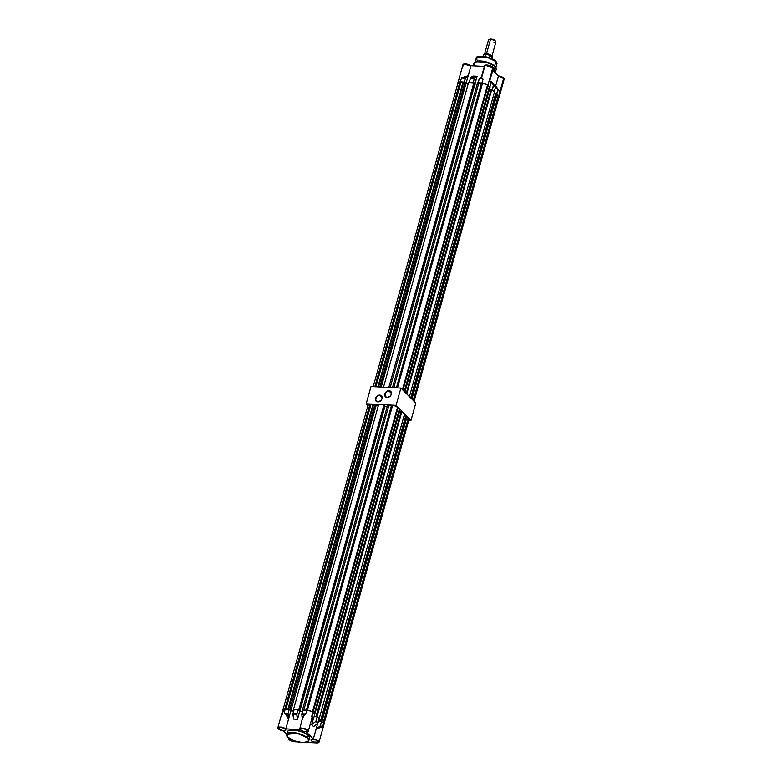 <?xml version="1.0" encoding="UTF-8"?>
<svg xmlns="http://www.w3.org/2000/svg" width="782" height="782" viewBox="0 0 782 782"><rect width="100%" height="100%" fill="white"/><g stroke="black" fill="none" stroke-linecap="round" stroke-linejoin="round"><path stroke-width="1.17" d="M389.104 391.098A3.451 2.727 -45 0 0 385.243 394.05A3.451 2.727 -45 0 0 387.364 397.315L387.158 397.461A3.763 2.972 135 0 1 384.842 393.903A3.763 2.972 135 0 1 389.045 390.687L391.342 393.336L389.104 391.098A3.451 2.727 135 0 1 390.677 391.762A3.451 2.727 135 0 1 390.814 395.301A3.451 2.727 135 0 1 387.364 397.315A3.451 2.727 135 0 1 385.79 396.65A3.451 2.727 135 0 1 385.653 393.111A3.451 2.727 135 0 1 389.104 391.098L387.725 390.883L385.917 392.046L384.734 395.213L385.506 396.797L387.158 397.461L390.286 396.093L391.352 394.245L391.332 392.329L389.045 390.687A3.763 2.972 135 0 1 391.352 394.245A3.763 2.972 135 0 1 387.158 397.461L387.364 397.315A3.451 2.727 -45 0 0 391.225 394.363A3.451 2.727 -45 0 0 389.104 391.098M379.778 395.516A3.451 2.727 -45 0 0 375.927 398.468A3.451 2.727 -45 0 0 378.048 401.733L377.833 401.88A3.763 2.972 135 0 1 375.526 398.321A3.763 2.972 135 0 1 379.72 395.106L382.017 397.755L379.778 395.516A3.451 2.727 135 0 1 381.352 396.181A3.451 2.727 135 0 1 381.499 399.719A3.451 2.727 135 0 1 378.048 401.733A3.451 2.727 135 0 1 376.474 401.068A3.451 2.727 135 0 1 376.328 397.53A3.451 2.727 135 0 1 379.778 395.516L378.41 395.301L376.601 396.464L375.409 399.631L376.181 401.215L377.833 401.88L380.961 400.511L382.036 398.664L382.007 396.748L379.72 395.106A3.763 2.972 135 0 1 382.036 398.664A3.763 2.972 135 0 1 377.833 401.88L378.048 401.733A3.451 2.727 -45 0 0 381.899 398.781A3.451 2.727 -45 0 0 379.778 395.516M411 420.286L408.791 420.178L411 420.286L396.073 405.35L411 420.286L415.819 403.023L411 420.286M367.931 405.545L366.181 403.786L396.073 405.35L400.892 388.087L415.819 403.023L400.892 388.087L396.073 405.35L366.181 403.786L371 386.523L400.892 388.087L371 386.523L366.181 403.786L367.931 405.545M287.317 732.568L287.864 731.062L289.35 730.32L295.498 730.173L302.976 732.196L308.391 735.471L307.678 738.032L297.463 733.233L286.632 734.415L287.893 737.201C285.029 734.865 286.662 733.408 292.781 732.832C300.796 734.151 305.674 735.95 307.424 738.228L308.391 735.471A11.505 4.086 -164.4 0 0 296.417 730.31A11.505 4.086 -164.4 0 0 287.346 731.854L286.632 734.415A11.505 4.086 15.6 0 1 295.704 732.871A11.505 4.086 15.6 0 1 307.678 738.032A11.505 4.086 15.6 0 1 308.802 740.603L307.678 738.032L302.116 735.012L296.886 733.399L288.753 733.174L286.828 734.581L287.131 736.263M287.747 737.055L294.198 740.808L302.536 742.597L308.01 741.532L308.548 740.055L307.424 738.228C310.288 740.564 308.655 742.02 302.536 742.597C294.521 741.277 289.643 739.479 287.893 737.201L287.747 737.055M307.003 730.241L307.023 730.28A3.724 1.32 -164.4 0 0 302.223 728.511A3.724 1.32 -164.4 0 0 300.611 729.958L300.699 729.889A3.646 1.29 15.6 0 1 300.425 728.912M307.023 730.28L307.248 731.385L305.439 731.737L302.048 730.877L300.356 729.645L300.708 728.687L303.582 728.697L306.192 729.665L307.365 731.033A3.646 1.29 15.6 0 1 304.491 731.522A3.646 1.29 15.6 0 1 300.699 729.889L301.06 728.599L300.699 729.889A3.646 1.29 15.6 0 1 300.347 729.078C301.95 728.12 304.169 728.521 307.023 730.28A3.724 1.32 -164.4 0 1 305.439 731.737A3.724 1.32 -164.4 0 1 300.611 729.958L300.699 729.889A3.646 1.29 15.6 0 0 304.247 731.483A3.646 1.29 15.6 0 0 307.277 731.199M307.727 731.805A4.584 1.632 -164.4 0 0 308.264 731.297A4.584 1.632 -164.4 0 0 307.825 730.261L307.737 730.329A4.506 1.603 15.6 0 1 306.417 732.079L306.476 732.05M285.42 729.117L285.469 729.166A3.724 1.32 -164.4 0 0 280.64 727.387A3.724 1.32 -164.4 0 0 279.027 728.824L279.106 728.756A3.646 1.29 15.6 0 1 278.842 727.778M289.887 739.547A3.646 1.29 15.6 0 0 295.498 741.268A3.646 1.29 15.6 0 1 289.887 739.547L289.809 739.616A3.724 1.32 -164.4 0 0 295.733 741.336L291.246 740.534L289.809 739.616L290.073 738.882L289.887 739.547A3.646 1.29 15.6 0 1 289.536 738.736L289.604 738.589M318.059 741.991A3.646 1.29 15.6 0 1 315.029 742.265A3.646 1.29 15.6 0 1 311.48 740.681L311.842 739.381L311.48 740.681A3.646 1.29 15.6 0 1 311.128 739.86C312.732 738.912 314.95 739.313 317.805 741.062L318.147 741.825A3.646 1.29 15.6 0 1 315.273 742.313A3.646 1.29 15.6 0 1 311.48 740.681L311.392 740.74A3.724 1.32 -164.4 0 0 316.221 742.519A3.724 1.32 -164.4 0 0 317.834 741.082L317.834 741.082A3.724 1.32 -164.4 0 0 313.005 739.303A3.724 1.32 -164.4 0 0 311.392 740.74L311.48 740.681A3.646 1.29 15.6 0 1 311.207 739.694L315.752 739.889L317.834 741.082L318.03 742.167L313.474 741.932L311.392 740.74L311.177 739.674M285.694 730.075A3.646 1.29 15.6 0 1 282.654 730.349A3.646 1.29 15.6 0 1 279.106 728.756L279.467 727.465L279.106 728.756A3.646 1.29 15.6 0 1 278.754 727.944C280.357 726.996 282.585 727.397 285.43 729.147L285.772 729.909A3.646 1.29 15.6 0 1 282.908 730.398A3.646 1.29 15.6 0 1 279.106 728.756L279.115 727.563L281.989 727.573L285.088 728.844L285.665 730.251L282.498 730.417L279.027 728.824A3.724 1.32 -164.4 0 0 283.856 730.603A3.724 1.32 -164.4 0 0 285.469 729.166L285.43 729.147M295.01 741.766A4.584 1.632 15.6 0 1 289.057 739.577L292.468 741.316L297.854 741.913L295.01 741.766M283.534 730.916A4.584 1.632 15.6 0 1 278.275 728.785L283.534 730.916L286.72 734.103L283.534 730.916M323.484 724.718L322.419 727.407L319.222 727.563L316.172 728.785L321.197 727.348L316.163 728.824L313.328 738.99A4.584 1.632 15.6 0 1 319.027 742.147A4.584 1.632 15.6 0 1 316.602 742.9L306.358 742.362L317.297 742.9L318.763 742.509L318.968 741.639L317.248 740.192L313.328 738.99L306.417 732.079L308.186 731.278L306.759 729.606L301.5 728.159L299.907 728.453L299.614 729.518A4.584 1.632 15.6 0 1 299.438 728.824A4.584 1.632 15.6 0 1 303.054 728.208A4.584 1.632 15.6 0 1 307.825 730.261A4.584 1.632 15.6 0 1 308.264 731.287L311.715 718.961M311.94 717.778L312.82 712.373L310.249 710.906L302.996 709.978L301.881 714.044A0.997 0.499 93 0 0 301.832 714.777L304.286 714.963L302.614 717.456L302.331 719.763M319.027 742.147L324.041 724.191A4.584 1.632 -164.4 0 0 323.601 723.164L321.637 721.219L318.538 721.043L321.578 721.199L320.395 725.442L321.578 721.199L323.601 723.164L322.419 727.407L320.493 725.481L321.676 721.239L320.493 725.481A0.997 0.792 135 0 1 320.043 726.116L316.827 728.472L321.207 727.289L320.043 726.116L322.419 727.407L320.395 725.442A0.919 0.723 135 0 1 319.975 726.028L320.493 725.481A0.997 0.792 -45 0 1 320.043 726.116L316.163 728.814L317.688 723.36L316.172 728.814L320.043 726.116L316.182 728.824L313.328 738.99L306.417 732.079L308.264 731.287M319.173 718.746L318.039 722.803A0.997 0.792 135 0 1 317.629 723.399L319.173 718.726L317.228 716.791L314.1 716.605L317.15 716.771L316.016 720.828L317.248 716.801L316.114 720.867L318.039 722.793L319.173 718.726L317.248 716.801L316.114 720.867A0.997 0.792 135 0 1 315.703 721.473L317.629 723.399L313.611 726.634L311.715 724.66L313.641 726.586L317.629 723.399A0.997 0.792 -45 0 0 318.039 722.793L316.016 720.828A0.919 0.723 135 0 1 315.635 721.385L316.114 720.867A0.997 0.792 -45 0 1 315.703 721.473L317.639 723.409L313.68 726.576M311.432 719.548L311.979 717.739L313.201 718.961L311.656 724.601L313.67 726.625L311.686 724.709L313.201 718.971A0.997 0.792 -45 0 0 313.602 718.355L314.745 714.308L312.82 712.373L311.686 716.429L313.602 718.355L314.735 714.298L312.82 712.373A4.584 1.632 -164.4 0 0 306.867 710.183L305.733 714.24L304.286 714.963L305.733 714.24L301.881 714.044L305.733 714.24L306.867 710.183L303.015 709.978L301.881 714.044L302.976 709.997L301.793 714.758L305.342 714.396L303.465 715.696L302.448 718.179M294.1 709.528L292.918 713.771L293.592 719.01L292.869 714.152L293.592 719.078L297.522 719.205L296.769 714.748L298.098 709.753L296.818 713.956A0.997 0.499 93 0 0 296.769 714.748L297.522 719.205L299.711 711.376L297.541 719.157L296.857 714.357L298.098 709.753L299.711 711.376L302.556 711.522L299.711 711.376L298.001 709.714L294.11 709.518L292.937 713.761L294.149 709.518L298.001 709.714L296.818 713.956L292.957 713.761A0.997 0.499 93 0 0 292.918 714.543L293.592 719.01L297.443 719.215L293.592 719.078L297.443 719.215L296.769 714.748L292.918 714.543L296.769 714.748A0.997 0.499 -87 0 1 296.818 713.956L292.957 713.761L294.11 709.548M277.835 727.759A4.584 1.632 15.6 0 1 281.08 727.094A4.584 1.632 15.6 0 1 285.831 728.863L279.936 726.996L277.981 727.495L278.275 728.785A4.584 1.632 15.6 0 1 277.835 727.759L282.849 709.802A4.584 1.632 -164.4 0 1 285.274 709.049L289.223 709.294L287.932 714.044A0.997 0.499 -87 0 1 287.991 713.311L284.14 713.116L285.274 709.049L284.14 713.116L287.991 713.311A0.997 0.499 93 0 0 287.932 714.044L288.568 719.039L285.831 728.863L299.653 729.586L285.831 728.863L288.568 719.039L287.365 715.98L284.775 713.526L287.932 714.044L288.431 718.14L286.388 714.621L284.14 713.116L287.932 714.044L288.568 719.039L290.845 710.906L288.568 719.039L285.498 713.917L288.548 718.814L288.03 713.683L289.223 709.294L290.845 710.906L293.68 711.053L290.845 710.906L289.154 709.254L283.905 709.127L282.83 710.085M288.969 738.13L289.057 739.577A4.584 1.632 15.6 0 1 288.617 738.55A4.584 1.632 15.6 0 1 288.949 738.14M289.809 739.616L289.614 738.521M307.424 741.923L308.802 740.603L309.516 738.052A11.505 4.086 -164.4 0 0 308.391 735.471L309.545 737.338L308.597 739.137M302.321 718.873L304.266 714.904L302.947 716.42L302.321 718.873M311.774 724.484L315.703 721.473L311.715 724.66L313.347 718.834L311.774 724.484M299.653 729.586L299.653 729.586A4.506 1.603 15.6 0 1 302.223 728.198A4.506 1.603 15.6 0 1 307.737 730.329L307.825 730.261A4.584 1.632 -164.4 0 0 303.279 728.247A4.584 1.632 -164.4 0 0 299.506 728.668A4.584 1.632 -164.4 0 0 299.614 729.518L299.633 729.586M283.289 710.828L282.107 715.071M302.282 718.854L301.832 714.777A0.997 0.499 -87 0 1 301.881 714.044L301.842 714.054M313.602 718.355L313.211 718.971A0.997 0.792 135 0 0 313.602 718.355L311.686 716.429L313.201 718.961L311.285 720.496L313.211 718.971L311.275 720.515M301.803 714.768L302.272 718.668M292.918 714.543A0.997 0.499 -87 0 1 292.957 713.761M495.28 72.706L496.199 69.422A11.505 4.086 -164.4 0 0 495.074 66.851L493.843 71.27L495.074 66.851L494.605 66.128L486.854 62.12L475.739 61.788A10.743 3.812 15.6 0 1 484.996 61.631A10.743 3.812 15.6 0 1 494.605 66.128L495.896 61.504A10.743 3.812 -164.4 0 0 484.713 56.685A10.743 3.812 -164.4 0 0 476.258 58.122L486.365 57.018L495.896 61.504L494.605 66.128L495.074 66.851A11.505 4.086 -164.4 0 0 483.1 61.69A11.505 4.086 -164.4 0 0 474.029 63.234L473.286 65.893M489.776 80.732L493.374 68.327A4.584 1.632 -164.4 0 0 492.924 67.301L489.112 80.957L490.949 82.208L489.903 80.732L490.949 82.208L489.112 80.957L491.037 82.872L489.855 87.115L487.929 85.199L489.112 80.957L491.037 82.872L489.835 87.144M499.16 97.007L504.155 79.119A4.584 1.632 -164.4 0 0 503.706 78.092L498.711 95.981L498.926 97.349M463.218 77.398L467.724 75.981L465.652 77.526L461.517 77.829L465.368 78.024L465.652 77.526L463.208 77.359L467.656 75.922L463.218 77.398M489.855 80.937L489.112 80.957L492.924 67.301A4.584 1.632 -164.4 0 0 488.154 65.248A4.584 1.632 -164.4 0 0 484.537 65.864L481.36 77.242L481.683 76.656L481.986 78.386L483.11 78.953L481.986 78.386L481.624 76.704L481.282 77.701L481.986 78.386L479.552 78.259L481.487 76.812L479.258 78.757L483.11 78.953L479.552 78.259L479.229 78.787L479.552 78.259M492.357 83.166L491.262 81.611L492.357 83.166M493.217 83.596L491.243 81.631L493.54 85.385A0.997 0.792 -45 0 0 493.452 84.72A0.997 0.792 135 0 1 493.54 85.385L492.259 89.588L493.54 85.385L495.465 87.31L495.377 86.646L493.452 84.72L495.475 87.33L494.165 91.572L492.357 89.627L493.54 85.385L495.465 87.31L494.244 91.582M493.198 83.742L491.252 81.553L491.047 82.413L491.252 81.553L493.178 83.479L495.456 87.34M470.754 77.584L474.615 77.78L476.873 76.382L474.391 78.337L476.981 76.333L472.983 76.089L470.754 77.584A0.997 0.499 93 0 0 470.441 78.102L469.268 82.413L470.402 78.112L474.293 78.298L474.615 77.78L470.754 77.584L470.402 78.112A0.997 0.499 -87 0 1 470.754 77.584L472.963 76.245M473.11 82.54L474.391 78.337L473.11 82.54L469.259 82.335L470.441 78.102L474.293 78.298L473.247 82.618L474.518 78.044L477.098 76.304L472.983 76.089L477.098 76.304L474.948 83.997L477.098 76.304L472.983 76.089L470.725 77.584L469.22 82.354L473.11 82.54M497.919 90.018L499.845 91.934L497.86 89.383L496.785 94.065L498.711 95.981L499.845 91.934L497.919 90.018L496.081 86.421L499.072 90.604L495.729 85.932L497.86 89.383L496.687 94.026L497.919 90.018M460.657 79.647L459.533 79.598M458.096 83.263L457.969 82.579L459.024 81.944L464.332 82.11L465.368 78.024L464.234 82.071L465.368 78.024L468.154 75.766L465.368 78.024L461.517 77.829L460.393 81.875L464.381 82.149L465.583 77.789L468.164 75.815L470.95 65.844A4.584 1.632 -164.4 0 0 466.199 64.065A4.584 1.632 -164.4 0 0 462.954 64.73L457.959 82.628L460.393 81.875L461.517 77.829L468.174 75.766L466.004 83.527L470.95 65.844L463.491 64.212M478.134 82.804L479.219 78.767L478.105 82.804L481.976 83L483.11 78.953L479.258 78.757L478.134 82.804L485.368 83.733L489.855 87.115M478.085 82.824L479.513 78.268L481.78 76.568M490.998 82.902L489.855 87.134M493.188 83.537L491.233 81.719L493.471 85.013L492.171 89.588L494.283 91.553M474.86 83.918L476.942 76.45L474.86 83.918M503.96 78.396L498.486 75.922L495.436 86.743L495.944 86.118L499.845 91.934L499.082 90.565L499.845 91.934L503.706 78.092A4.584 1.632 -164.4 0 0 498.447 75.962L495.671 85.893L499.072 90.604L495.671 85.912L497.821 89.519L496.687 94.026L499.024 96.362L498.593 97.535M481.341 77.653L483.11 78.953L481.976 83L487.929 85.199L489.112 80.957L489.767 80.976M504.175 78.962A4.584 1.632 15.6 0 0 503.706 78.092A4.584 1.632 15.6 0 0 498.447 75.962L503.823 78.2M463.589 65.942A4.584 1.632 15.6 0 1 463.394 65.756A4.584 1.632 15.6 0 1 463.042 64.554A4.584 1.632 15.6 0 1 466.463 64.104A4.584 1.632 15.6 0 1 470.95 65.844L470.94 65.786M481.937 76.489L484.713 66.558A4.584 1.632 15.6 0 1 484.557 65.805A4.584 1.632 15.6 0 1 488.232 65.268A4.584 1.632 15.6 0 1 492.924 67.301A4.584 1.632 15.6 0 1 493.383 68.269M484.371 66.47L470.92 65.766L484.371 66.47M493.178 67.594L485.084 65.336M498.496 75.922L492.836 70.253L498.496 75.922C502.015 76.597 503.901 77.662 504.155 79.119M485.153 65.307L485.954 65.102M489.356 65.473L490.353 65.796M491.282 66.187L493.119 67.526M463.697 64.124L466.922 64.144M467.851 64.368L470.901 65.766C467.304 63.801 464.645 63.45 462.954 64.73M493.901 71.045L495.074 66.851C493.295 64.525 488.31 62.697 480.138 61.348C473.892 61.944 472.23 63.43 475.153 65.815M494.605 66.128L495.485 67.301A10.743 3.812 15.6 0 0 494.605 66.128M490.255 58.073L495.074 60.673L496.941 63.899A10.743 3.812 -164.4 0 0 495.896 61.504L488.467 57.448L477.548 56.891M477.245 60.468L476.258 58.122C475.476 54.681 491.565 56.333 495.866 61.328L496.941 63.899L495.651 68.533M496.472 62.169L495.974 61.514M477.734 56.793L484.488 56.519M498.554 97.457L498.808 96.225L496.736 95.287L498.808 96.225L413.737 400.931L498.808 96.225A4.448 1.584 -164.4 0 1 499.024 96.968L413.883 401.928M496.981 94.397L495.661 93.703L410.716 397.921L495.661 93.703L496.326 93.732L496.981 94.397L411.909 399.103L496.981 94.397M495.612 93.86L493.98 93.772L495.612 93.86M494.498 91.905L491.174 89.216L406.239 393.434L491.174 89.216L494.498 91.905L409.416 396.621L494.498 91.905M491.135 89.373L489.503 89.285L491.135 89.373M490.021 87.428L487.851 86.206L490.021 87.428L404.939 392.134L490.021 87.428M488.056 85.463L485.319 83.772L481.487 83.048L482.553 83.107L397.452 387.901L482.553 83.107A4.448 1.584 -164.4 0 1 487.528 84.935L488.056 85.463L402.984 390.179L488.056 85.463M481.282 83.791L477.567 82.843L478.897 82.912L393.796 387.716L478.897 82.912L481.282 83.791M477.216 84.114L474.938 83.997L474.175 83.234L474.938 83.997L477.216 84.114M474.244 82.98L468.604 82.374L473.912 82.648L388.81 387.452L474.244 82.98M468.242 83.645L465.974 83.527L465.212 82.765L465.974 83.527L381.225 387.051L465.974 83.527L468.242 83.645M373.21 386.64L458.086 82.657A4.448 1.584 -164.4 0 1 459.963 81.924L374.861 386.719L459.963 81.924L462.797 82.853L377.911 386.885L462.797 82.853L463.618 82.11L378.517 386.914L463.618 82.11L464.948 82.178L380.267 387.002L465.28 82.511L463.618 82.11L462.797 82.853L459.405 81.954L458.125 83.107M413.199 400.404L498.281 95.697L413.199 400.404M411.244 398.439L496.326 93.732L411.244 398.439M406.767 393.962L491.839 89.256L406.767 393.962M402.447 389.641L487.528 84.935L402.447 389.641M404.274 391.469L489.356 86.763L404.274 391.469M396.386 387.852L481.487 83.048L396.386 387.852M392.466 387.647L477.567 82.843L392.466 387.647M383.503 387.178L468.604 82.374L383.503 387.178M464.948 82.178L379.847 386.982L464.948 82.178M461.028 81.973L375.927 386.777L461.028 81.973M390.198 387.52L474.938 83.997L390.198 387.52M489.532 39.393L492.719 39.403L495.211 40.82A3.069 1.085 -164.4 0 0 491.018 39.1L490.49 39.462A3.832 1.359 15.6 0 1 495.71 41.573A3.832 1.359 15.6 0 1 493.813 42.775M491.683 56.118L491.428 55.796A3.832 1.359 15.6 0 1 491.8 56.656L495.847 42.15A3.832 1.359 -164.4 0 0 494.263 40.468A3.832 1.359 -164.4 0 0 490.49 39.462L486.502 53.763L490.49 39.462A3.832 1.359 -164.4 0 0 488.457 40.087L484.41 54.593M491.428 55.796L490.529 54.906L490.128 55.385L485.915 54.32L485.27 56.636L485.915 54.32L485.006 54.329L483.589 54.857L483.129 56.324L483.755 54.701L485.915 54.32A4.604 1.632 -164.4 0 0 483.491 55.043A4.604 1.632 15.6 0 1 483.559 54.896A4.604 1.632 15.6 0 1 485.915 54.32L490.128 55.385L490.529 54.906A4.35 1.544 -164.4 0 0 486.218 53.743L485.915 54.32A4.604 1.632 15.6 0 1 490.128 55.385L492.328 57.594L492.318 56.695L491.995 58.797L492.328 57.594L490.128 55.385A4.604 1.632 -164.4 0 0 485.915 54.32L486.218 53.743L489.532 54.466L492.318 56.695L491.037 55.473M483.892 54.564L486.218 53.743A4.35 1.544 -164.4 0 0 483.99 54.281L483.559 54.896M488.877 39.667A3.832 1.359 15.6 0 1 490.49 39.462L491.018 39.1A3.069 1.085 -164.4 0 0 489.718 39.266L488.877 39.667M489.464 57.76L490.128 55.385L489.464 57.76M321.5 721.199L318.587 720.867L319.173 719.078L318.655 720.936L321.207 720.916L406.357 415.956L405.692 415.926L320.542 720.877L405.692 415.926L406.357 415.956L407.021 416.62L406.357 415.956L321.5 721.199M319.085 719.069L404.529 414.128L401.88 411.479L401.215 411.44L316.231 716.566L314.149 716.429L316.73 716.429L316.065 716.4L401.215 411.44L401.88 411.479L404.529 414.128L319.085 719.069M317.062 716.762L401.88 411.479L317.062 716.762M314.667 714.592L400.052 409.651L397.882 408.429L400.052 409.651L314.667 714.592M302.966 710.046L302.458 710.017L302.878 710.359L302.458 710.017L387.598 405.066L388.928 405.135L387.598 405.066L302.458 710.017L302.966 710.046M302.605 711.317L299.829 711.17L298.137 709.792L298.802 709.831L383.952 404.871L378.635 404.597L383.952 404.871L299.135 710.164L384.285 405.203L298.802 710.144L299.829 711.17L384.979 406.22L384.216 405.457L384.979 406.22L387.246 406.337L384.979 406.22L299.829 711.17L302.605 711.317M294.091 709.587L293.485 709.548L294.003 709.89L293.485 709.548L378.635 404.597L293.485 709.548L294.091 709.587M282.976 709.841L368.117 404.88A4.448 1.584 -164.4 0 1 369.994 404.147L284.863 709.039L369.994 404.147L372.828 405.076L287.923 709.186L372.828 405.076L373.649 404.333L288.529 709.225L373.649 404.333L374.979 404.402L289.839 709.362L375.311 404.734L289.839 709.675L290.865 710.701L293.739 710.858L290.865 710.701L289.262 709.333L289.839 709.362L374.979 404.402L372.828 405.076L369.446 404.177L368.156 405.33M408.585 419.68L408.849 418.448L406.767 417.51L408.849 418.448L323.728 723.301L408.849 418.448A4.448 1.584 -164.4 0 1 409.064 419.191L323.914 724.152M405.643 416.083L404.011 415.995L405.643 416.083M401.166 411.596L399.534 411.508L401.166 411.596M398.097 407.686L395.36 405.995L391.528 405.272L392.593 405.33L307.463 710.232L392.593 405.33A4.448 1.584 -164.4 0 1 397.559 407.158L398.097 407.686L312.976 712.539L398.097 407.686M391.313 406.014L388.928 405.135L303.807 710.017L388.928 405.135L391.313 406.014M378.283 405.868L376.005 405.75L375.243 404.988L376.005 405.75L290.865 710.701L376.005 405.75L378.283 405.868M323.201 722.764L408.312 417.92L323.201 722.764M407.021 416.62L321.901 721.463L407.021 416.62M312.438 712.04L397.559 407.158L312.438 712.04M314.276 713.829L399.387 408.986L314.276 713.829M306.397 710.154L391.528 405.272L306.397 710.154M371.059 404.196L285.938 709.088L371.059 404.196M314.696 714.592L314.178 716.459L314.696 714.592M286.632 734.415L287.786 737.162C292.116 742.118 308.695 744.601 308.802 740.603M299.614 729.567L302.614 717.446M288.763 738.003L288.617 738.55M314.745 714.308L313.611 718.375M474.957 62.756L476.258 58.122M494.292 91.572L495.475 87.33M491.037 82.892L489.903 80.732M484.537 65.864C484.879 63.704 494.204 66.304 493.374 68.327M495.71 41.573L495.192 40.791"/></g></svg>
